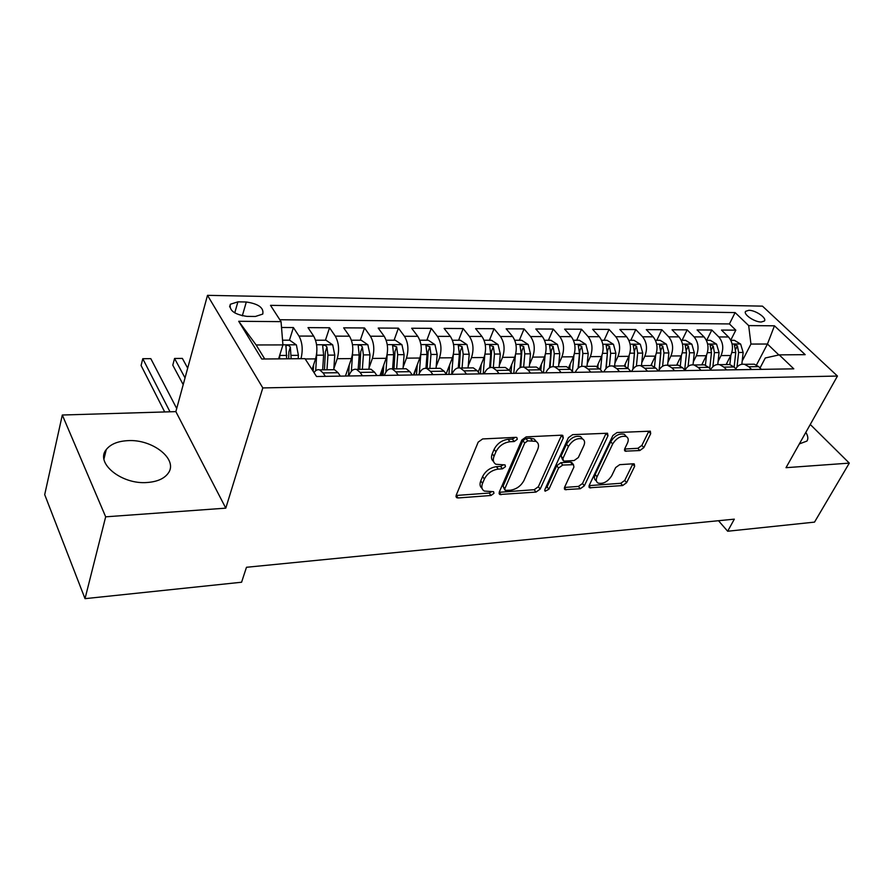 <?xml version="1.0" encoding="UTF-8"?>
<svg xmlns="http://www.w3.org/2000/svg" width="894" height="894" viewBox="0 0 894 894"><rect width="100%" height="100%" fill="white"/><g stroke="black" fill="none" stroke-linecap="round" stroke-linejoin="round"><path stroke-width="1.34" d="M517.257 439.334L516.844 437.512L515.994 437.345L482.637 438.943L478.189 442.128L456.163 495.321L456.733 497.712L458.119 497.958L490.974 495.488L493.957 493.343L493.589 491.678L484.291 491.063C481.754 489.51 481.173 486.939 482.548 483.363L484.38 479.028C487.375 473.362 491.991 470.054 498.215 469.104L502.439 468.836L505.456 466.679L505.076 464.936L495.902 464.265C493.242 462.645 492.628 459.963 494.058 456.208L495.935 451.772C498.997 445.961 503.668 442.619 509.949 441.737L514.206 441.524L517.257 439.334M799.359 443.905L806.913 441.077C808.422 438.865 808.064 435.959 805.829 432.383M127.719 440.653C117.706 441.2 110.565 444.173 106.274 449.559C94.842 462.902 121.629 484.805 147.309 482.492C157.02 481.754 163.881 478.804 167.904 473.63C179.057 459.952 152.896 438.887 127.719 440.653M748.859 310.296L745.674 311.302C742.847 314.14 754.525 322.209 761.252 322.019L764.381 321.013C767.153 318.119 755.553 310.151 748.859 310.296M639.802 450.542L643.825 447.637L650.698 433.657L650.318 431.165L617.028 432.54L612.882 435.512L589.191 485.464L589.582 487.778L622.649 485.554L626.616 482.693L634.651 466.322L634.304 463.964L633.31 463.785L619.687 464.668L615.653 467.573L611.686 475.798C607.73 481.81 603.182 484.235 598.064 483.073C596.097 481.866 595.75 479.787 597.036 476.826L612.658 444.005C616.603 437.904 621.151 435.423 626.314 436.574C628.437 437.848 628.795 440.06 627.409 443.212L624.75 448.71L625.141 451.157L639.802 450.542L637.869 448.296L641.892 445.391L648.731 431.422L650.698 433.657M786.005 467.685L849.3 463.114L814.523 522.118L727.671 531.237L734.32 519.157L246.476 567.277L241.581 582.229L85.019 598.656L105.671 516.821L225.791 508.15L262.814 387.929L837.454 376.05L786.005 467.685M563.287 437.948L562.773 435.389L561.655 435.177L526.22 436.864L521.861 439.982L499.254 492.125L499.768 494.494L535.998 492.091L540.166 489.096L563.287 437.948L561.398 435.601L538.356 486.716L540.166 489.096M572.663 434.652L607.529 433.232L607.976 435.758L584.341 485.822L580.284 488.75L564.986 489.621L564.561 487.297L573.926 467.07L573.467 464.645L562.739 465.059L558.56 468.054L548.894 489.253L545.172 491.197L544.859 489.554L568.416 437.691L572.663 434.652M730.767 340.133L735.818 330.154L721.492 330.065L728.498 336.971L718.81 336.949C723.168 342.279 723.905 348.492 721.045 355.588L718.094 361.422M706.707 340.301L711.803 330.009L697.096 329.92L704.059 336.915L694.102 336.893C698.426 342.301 699.164 348.593 696.325 355.79L693.353 361.813M682.1 340.301L687.151 329.864L672.042 329.774L678.948 336.87L668.712 336.848C673.003 342.324 673.741 348.705 670.925 355.991L667.919 362.215M656.811 340.29L661.828 329.718L646.295 329.618L653.145 336.814L642.618 336.792C646.876 342.346 647.602 348.816 644.82 356.203L641.78 362.64M630.84 340.29L635.802 329.562L619.833 329.461L626.616 336.759L615.787 336.736C620 342.368 620.727 348.928 617.977 356.427L614.904 363.098M604.132 340.279L609.038 329.405L592.621 329.305L599.326 336.703L588.196 336.68C592.353 342.391 593.08 349.04 590.353 356.65L587.257 363.567M576.675 340.279L581.513 329.238L564.628 329.137L571.255 336.636L559.789 336.613C563.902 342.413 564.617 349.163 561.935 356.885L558.806 364.07M548.435 340.268L553.207 329.07L535.819 328.97L542.356 336.58L530.555 336.557C534.612 342.436 535.316 349.286 532.679 357.119L529.516 364.607M519.358 340.256L524.063 328.903L506.16 328.802L512.597 336.513L500.45 336.49C504.439 342.458 505.132 349.42 502.54 357.365L499.344 365.177M489.431 340.256L494.047 328.724L475.608 328.623L481.944 336.457L469.417 336.423C473.339 342.48 474.032 349.543 471.484 357.611L468.255 365.78M458.6 340.245L463.137 328.545L444.128 328.433L450.352 336.39L437.434 336.356C441.29 342.514 441.971 349.688 439.479 357.879L436.216 366.428M413.888 374.944L417.163 366.149M426.84 340.234L431.266 328.355L411.676 328.243L417.766 336.323L404.457 336.289C408.223 342.536 408.893 349.822 406.457 358.148L403.16 367.121M381.436 375.469L383.425 369.915M394.086 340.223L398.411 328.165L378.207 328.042L384.163 336.245L370.418 336.222C374.105 342.57 374.754 349.967 372.385 358.427L369.054 367.881M347.989 376.005L348.615 374.206M360.304 340.223L364.517 327.964L343.665 327.841L349.476 336.178L335.284 336.144C338.871 342.592 339.519 350.113 337.217 358.706L333.842 368.697M325.45 340.212L329.54 327.763L308.005 327.629L313.649 336.099C317.18 342.614 317.817 350.213 315.548 358.885L312.062 369.568M728.498 336.971C732.879 342.268 733.616 348.448 730.744 355.51L726.14 364.562M704.059 336.915C708.394 342.29 709.143 348.548 706.294 355.711L701.723 364.886M678.948 336.87C683.251 342.313 683.999 348.66 681.172 355.913L676.635 365.21M653.145 336.814C657.414 342.335 658.152 348.772 655.347 356.125L650.854 365.545M626.616 336.759C630.84 342.357 631.566 348.883 628.806 356.337L624.325 365.97M599.326 336.703C603.506 342.38 604.232 348.995 601.494 356.561L596.901 366.708M571.255 336.636C575.378 342.402 576.105 349.118 573.4 356.784L568.629 367.646M542.356 336.58C546.435 342.424 547.139 349.241 544.491 357.019L539.44 368.82M512.597 336.513C516.62 342.447 517.313 349.364 514.709 357.265L509.301 370.295M481.944 336.457C485.9 342.469 486.593 349.498 484.023 357.511L478.201 372.016M450.352 336.39C454.23 342.503 454.912 349.632 452.398 357.768L446.14 373.927M417.766 336.323C421.577 342.525 422.247 349.766 419.789 358.036L413.475 374.955M384.163 336.245C387.884 342.558 388.544 349.912 386.141 358.315L379.995 375.491M349.476 336.178C353.096 342.581 353.745 350.057 351.42 358.595L345.43 376.039M246.923 316.375L255.405 316.465L262.747 314.085C264.043 307.882 258.567 303.848 246.319 301.993L237.905 301.848L230.35 304.251C229.009 310.486 234.53 314.532 246.923 316.375M262.814 387.929L207.497 295.344L762.47 306.139L837.454 376.05M735.818 330.154L729.426 323.93L735.114 312.587L270.513 305.346L281.051 321.639L282.929 344.916L278.593 358.874M735.114 312.587L748.68 325.595L774.461 325.807L805.181 354.661L779.222 354.873L793.794 368.842L316.543 376.508L304.999 358.662L261.752 359.008L238.709 321.281L281.051 321.639M658.565 371.021L658.576 370.999C660.867 366.585 663.929 364.696 667.729 365.322L671.953 367.87L674.679 370.764M631.577 371.446L631.589 371.423C633.868 366.953 636.886 365.043 640.652 365.68L644.831 368.272L647.535 371.2M603.819 371.893L603.83 371.87C606.065 367.333 609.06 365.389 612.781 366.048L616.916 368.674L619.587 371.647M575.233 372.351L575.244 372.329C577.457 367.725 580.407 365.758 584.084 366.417L588.174 369.088L590.811 372.105M545.787 372.832L545.798 372.798C547.977 368.127 550.894 366.138 554.526 366.808L558.549 369.513L561.153 372.586M515.458 373.312L515.469 373.29C517.615 368.551 520.476 366.518 524.052 367.211L528.019 369.96L530.589 373.066M484.19 373.815L484.19 373.793C486.302 368.976 489.119 366.92 492.628 367.613L496.539 370.418L499.064 373.58M451.939 374.329L451.939 374.307C454.007 369.423 456.767 367.333 460.22 368.037L464.053 370.887L466.534 374.094M418.66 374.865L418.671 374.843C420.683 369.881 423.387 367.758 426.762 368.484L430.517 371.368L432.942 374.642M384.308 375.413L384.319 375.391C386.286 370.351 388.912 368.194 392.22 368.931L395.886 371.87L398.255 375.189M348.828 375.983L348.839 375.961C350.75 370.842 353.309 368.652 356.527 369.401L360.103 372.396L362.416 375.771M331.976 369.725L334.535 369.691L338.055 372.709L340.323 376.128M314.017 372.597C315.705 370.172 317.571 369.267 319.627 369.881L323.103 372.921L325.349 376.363M761.42 369.367L758.626 366.618L754.29 364.193L751.116 364.238M735.728 368.73C738.086 365.21 741.025 363.735 744.523 364.316L748.848 366.763L751.63 369.524M736.757 369.758L733.985 366.976L729.672 364.517L726.52 364.551M710.696 369.457C713.054 365.646 716.027 364.048 719.636 364.651L723.928 367.121L726.699 369.926M711.4 370.172L708.64 367.345L704.371 364.841L701.242 364.886M684.983 370.239C687.307 366.115 690.324 364.361 694.046 364.976L698.303 367.49L701.052 370.339M685.318 370.585L682.58 367.725L678.345 365.188L675.249 365.233M658.487 371.021L655.783 368.104L651.581 365.534L648.508 365.579M630.862 371.457L628.18 368.507L624.034 365.903L620.995 365.937M602.422 371.915L599.773 368.92L595.672 366.272L592.666 366.305M573.121 372.385L570.506 369.345L566.45 366.652L563.488 366.685M542.926 372.876L540.345 369.781L536.355 367.043L533.427 367.088M511.793 373.368L509.245 370.228L505.311 367.456L502.439 367.49M479.665 373.893L477.172 370.697L473.306 367.87L470.479 367.903M446.508 374.418L444.061 371.178L440.273 368.306L437.512 368.339M412.268 374.966L409.877 371.669L406.167 368.753L403.462 368.786M376.899 375.536L374.552 372.183L370.943 369.211L368.306 369.244M289.455 340.201L293.411 327.55L298.987 336.066C302.429 342.48 303.088 350.023 300.976 358.695M329.54 327.763L335.284 336.144M364.517 327.964L370.418 336.222M398.411 328.165L404.457 336.289M431.266 328.355L437.434 336.356M463.137 328.545L469.417 336.423M494.047 328.724L500.45 336.49M524.063 328.903L530.555 336.557M553.207 329.07L559.789 336.613M581.513 329.238L588.196 336.68M609.038 329.405L615.787 336.736M635.802 329.562L642.618 336.792M661.828 329.718L668.712 336.848M687.151 329.864L694.102 336.893M711.803 330.009L718.81 336.949M729.426 323.93L279.833 319.75M293.411 327.55L281.521 327.472M756.48 365.009L767.454 344.034L750.949 344.056L742.188 361.053M282.929 344.916L256.131 344.961L264.736 358.975M225.791 508.15L175.861 411.62L62.312 415.017L105.671 516.821M62.312 415.017L44.7 494.628L85.019 598.656M849.3 463.114L810.266 424.482M175.861 411.62L207.497 295.344M718.497 520.721L727.671 531.237M778.842 354.952L767.454 344.034L774.461 325.807M760.023 367.993L765.286 357.98L779.222 354.873M750.949 344.056L748.68 325.595M256.131 344.961L238.709 321.281M515.156 437.389L512.351 439.11L508.105 439.323C501.836 440.194 497.176 443.536 494.125 449.336L495.935 451.772M493.555 461.505C491.342 459.784 490.907 457.214 492.248 453.772L494.125 449.336M482.022 488.303C479.91 486.649 479.497 484.19 480.771 480.905L482.604 476.569C485.587 470.903 490.191 467.607 496.416 466.668L500.64 466.411L503.322 464.824M456.096 495.477L489.208 493.041L491.778 491.577M499.187 492.292L534.199 489.7L538.356 486.716M527.762 440.854L524.733 443.022L504.831 488.705L505.188 490.37L510.429 490.214C516.453 489.241 520.967 486.012 523.962 480.491L537.674 449.503C539.205 445.693 538.624 442.977 535.931 441.345L527.762 440.854L525.895 438.462L522.867 440.63L524.733 443.022M504.685 489.677L503.054 486.28L522.867 440.63M536.355 441.591L534.064 438.954L530.298 438.239L532.165 440.63M525.895 438.462L530.298 438.239M607.976 435.758L606.043 433.467L582.497 483.498L584.341 485.822M564.483 487.453L578.44 486.425L582.497 483.498M572.283 463.159L570.495 462.109L560.884 462.701L556.716 465.696L547.083 486.884L548.894 489.253M545.273 488.649L547.083 486.884M583.827 445.681C585.168 442.508 584.743 440.261 582.553 438.943C577.111 437.691 572.395 440.217 568.394 446.508L562.952 458.443L563.421 460.902L564.55 461.103L574.183 460.511L578.34 457.527L583.827 445.681M582.53 438.909L580.642 436.63C575.2 435.367 570.495 437.881 566.505 444.173L568.394 446.508M562.728 460.019L561.086 456.085L566.505 444.173M624.615 449.045L637.869 448.296M626.102 436.328L624.37 434.305C619.207 433.154 614.67 435.624 610.736 441.714L612.658 444.005M596.41 481.006L596.209 480.76C594.231 479.564 593.884 477.474 595.169 474.513L610.736 441.714M589.124 485.632L620.771 483.285L624.738 480.424L632.751 464.064L634.651 466.322M279.777 355.052L279.543 358.863M282.549 340.201L289.656 340.201L296.395 344.916L298.406 355.331L298.183 358.717M291.142 358.773L290.371 347.129C288.997 345.308 287.522 344.883 285.968 345.866L286.661 358.807M290.371 347.129L288.851 351.968L288.695 358.785M176.71 408.524L150.807 358.65L142.783 358.706L141.084 365.501L164.697 411.955M169.994 411.799L142.783 358.706L150.807 358.65M316.767 352.784L315.705 370.708M313.604 364.853L313.168 371.289M315.548 340.212L325.997 340.212L332.713 344.849L334.781 355.097L333.775 369.703M326.969 369.781L327.953 355.142L326.947 347.028C325.584 345.252 324.164 344.827 322.678 345.754L323.628 355.164L322.645 369.848M326.947 347.028L325.382 351.789L324.444 369.814M187.695 368.16L182.376 358.416L174.565 358.472L172.788 365.165L183.203 384.655M185.036 377.905L174.565 358.472L182.376 358.416M352.582 353.432L351.387 371.256M349.263 364.875L348.481 375.994M351.431 340.212L361.198 340.223L367.881 344.793L369.993 354.873L368.954 369.233M362.361 369.323L363.389 354.907L362.361 346.928C361.02 345.196 359.634 344.771 358.203 345.654L359.198 354.94L358.17 369.378M362.361 346.928L360.74 351.61L359.768 369.356M387.225 354.024L385.906 372.116M383.805 364.853L383.023 375.435M386.163 340.223L395.293 340.223L401.942 344.726L404.099 354.65L403.038 368.786M396.645 368.876L397.707 354.683L396.657 346.838L392.611 345.553L393.651 354.717L392.589 368.931M396.657 346.838L394.992 351.443L393.986 368.909M417.274 364.786L416.492 374.899M420.761 354.56L419.308 373.346M419.822 340.234L428.327 340.234L434.965 344.671L437.166 354.437L436.06 368.362M429.869 368.44L430.964 354.471L429.891 346.738L425.946 345.464L427.019 354.493L425.946 368.317M429.891 346.738L428.181 351.275L427.142 368.473M449.716 364.696L448.933 374.385M453.258 354.963L451.693 374.34M452.442 340.245L460.376 340.245L466.97 344.603L469.216 354.225L468.076 367.937M462.075 368.015L463.193 354.259L462.109 346.648L458.264 345.375L459.382 354.292L458.276 367.892M462.109 346.648L460.365 351.118L459.315 367.87M481.184 364.584L480.413 373.871M484.783 355.22L483.218 373.826M484.079 340.245L491.465 340.256L498.025 344.548L500.305 354.024L499.143 367.535M493.309 367.613L494.46 354.058L493.365 346.559L489.621 345.296L490.761 354.08L489.61 367.713M493.365 346.559L491.588 350.962L490.504 367.49M511.726 364.45L511.033 372.44M515.369 355.365L513.804 373.346M514.765 340.256L521.638 340.256L528.164 344.492L530.477 353.823L529.293 367.132M523.638 367.11L524.812 353.868L523.683 346.47L520.029 345.207L521.213 353.89L519.995 367.713M523.683 346.47L521.884 350.817L520.744 367.378M541.373 364.305L540.825 370.362M545.072 355.454L543.496 372.865M544.558 340.268L550.928 340.268L557.42 344.436L559.767 353.633L558.56 366.752M553.084 366.629L554.269 353.678L553.129 346.391L549.564 345.129L550.771 353.7L549.486 367.87M553.129 346.391L551.296 350.66L550.089 367.479M570.16 364.137L569.757 368.551M573.914 355.499L572.417 371.558M573.479 340.268L579.39 340.279L585.849 344.391L588.218 353.454L586.989 366.384M581.659 366.328L582.877 353.488L581.726 346.313L578.239 345.062L579.48 353.51L578.105 368.172M581.726 346.313L579.86 350.526L578.574 367.769M598.142 363.97L597.829 367.222M601.93 355.499L600.556 369.803M601.584 340.279L607.048 340.279L613.474 344.335L615.865 353.275L614.625 366.026M609.417 366.182L610.669 353.309L609.518 346.235L606.11 344.983L607.372 353.331L605.897 368.619M609.518 346.235L607.629 350.381L606.233 368.25M625.331 363.791L625.096 366.249M629.175 355.488L627.912 368.216M628.895 340.29L633.935 340.29L640.327 344.291L642.741 353.096L641.479 365.668M636.394 366.16L637.69 353.13L636.528 346.157L633.187 344.916L634.494 353.152L632.896 369.2M636.528 346.157L634.617 350.247L633.097 368.931M651.782 363.612L651.581 365.534L640.652 365.68M655.648 355.443L654.486 366.931M655.447 340.29L660.096 340.29L666.443 344.235L668.88 352.929L667.606 365.3M662.599 366.238L663.963 352.962L662.789 346.079L659.526 344.849L660.856 352.985L659.113 369.982M662.789 346.079L660.856 350.124L659.191 369.859M677.507 363.422L677.317 365.199M681.418 355.387L680.312 365.937M681.273 340.301L685.542 340.301L691.855 344.19L694.303 352.761L693.029 364.83M688.089 366.417L689.531 352.795L688.346 346.012L685.15 344.782L686.491 352.817L684.703 369.937M702.539 363.232L702.36 364.875M706.484 355.32L705.422 365.165M706.394 340.301L710.305 340.312L716.586 344.145L719.055 352.605L717.759 364.495M712.887 366.685L714.407 352.638L713.211 345.944L710.082 344.715L711.456 352.649L709.747 368.484M726.911 363.042L726.744 364.551M730.879 355.231L729.862 364.562M730.856 340.312L734.421 340.312L740.657 344.101L743.149 352.448L741.841 364.26M737.014 367.043L738.623 352.482L737.416 345.866L734.354 344.659L735.751 352.493L734.13 367.132M730.744 355.51L721.045 355.588M706.294 355.711L696.325 355.79M681.172 355.913L670.925 355.991M655.347 356.125L644.82 356.203M628.806 356.337L617.977 356.427M601.494 356.561L590.353 356.65M573.4 356.784L561.935 356.885M544.491 357.019L532.679 357.119M514.709 357.265L502.54 357.365M484.023 357.511L471.484 357.611M452.398 357.768L439.479 357.879M419.789 358.036L406.457 358.148M386.141 358.315L372.385 358.427M351.42 358.595L337.217 358.706M315.548 358.885L305.2 358.963M338.055 372.709L323.103 372.921M758.626 366.618L748.848 366.763M733.985 366.976L723.928 367.121M708.64 367.345L698.303 367.49M682.58 367.725L671.953 367.87M655.783 368.104L644.831 368.272M628.18 368.507L616.916 368.674M599.773 368.92L588.174 369.088M570.506 369.345L558.549 369.513M540.345 369.781L528.019 369.96M509.245 370.228L496.539 370.418M477.172 370.697L464.053 370.887M444.061 371.178L430.517 371.368M409.877 371.669L395.886 371.87M374.552 372.183L360.103 372.396M313.649 336.099L298.987 336.066M234.742 312.9L237.905 301.848M242.308 315.839L246.319 301.993M508.105 439.323L509.949 441.737M492.248 453.772L494.058 456.208M500.64 466.411L502.439 468.836M496.416 466.668L498.215 469.104M482.604 476.569L484.38 479.028M480.771 480.905L482.548 483.363M489.208 493.041L490.974 495.488M456.387 495.466L458.119 497.958M512.351 439.11L514.206 441.524M534.199 489.7L535.998 492.091M499.277 492.292L501.042 494.728M503.054 486.28L504.831 488.705M578.44 486.425L580.284 488.75M564.416 487.643L566.114 489.823M570.495 462.109L572.361 464.455M560.884 462.701L562.739 465.059M556.716 465.696L558.56 468.054M561.086 456.085L562.952 458.443M624.504 449.403L626.146 451.336M595.169 474.513L597.036 476.826M624.738 480.424L626.616 482.693M620.771 483.285L622.649 485.554M589.023 485.9L590.666 487.968M641.892 445.391L643.825 447.637M296.227 344.805L282.929 344.827M286.885 355.41L279.755 355.454M298.406 355.331L291.355 355.376M332.546 344.738L316.588 344.76M323.628 355.164L316.733 355.209M334.781 355.097L327.953 355.142M367.713 344.671L352.482 344.704M359.198 354.94L352.527 354.985M369.993 354.873L363.389 354.907M401.775 344.615L387.247 344.637M393.651 354.717L387.18 354.762M404.099 354.65L397.707 354.683M434.797 344.548L420.929 344.581M427.019 354.493L420.761 354.538M437.166 354.437L430.964 354.471M466.802 344.492L453.571 344.514M459.382 354.292L453.392 354.326M469.216 354.225L463.193 354.259M497.857 344.436L485.218 344.458M490.761 354.08L485.04 354.125M500.305 354.024L494.46 354.058M527.996 344.391L515.927 344.402M521.213 353.89L515.737 353.923M530.477 353.823L524.812 353.868M557.264 344.335L545.731 344.358M550.771 353.7L545.541 353.733M559.767 353.633L554.269 353.678M585.693 344.279L574.674 344.302M579.48 353.51L574.473 353.543M588.218 353.454L582.877 353.488M613.306 344.235L602.791 344.257M607.372 353.331L602.59 353.365M615.865 353.275L610.669 353.309M640.171 344.19L630.114 344.201M634.494 353.152L629.901 353.186M642.741 353.096L637.69 353.13M666.287 344.134L656.677 344.156M660.856 352.985L656.464 353.007M668.88 352.929L663.963 352.962M691.699 344.089L682.513 344.112M686.491 352.817L682.29 352.839M694.303 352.761L689.531 352.795M686.469 349.845L688.346 346.012M716.429 344.045L707.646 344.067M711.456 352.649L707.422 352.683M719.055 352.605L714.407 352.638M711.4 349.554L713.211 345.944M740.5 344L732.119 344.022M735.751 352.493L731.884 352.527M743.149 352.448L738.623 352.482M735.673 349.297L737.416 345.866M103.961 459.013L106.274 449.559M334.535 369.691L319.627 369.881M370.943 369.211L356.527 369.401M406.167 368.753L392.22 368.931M440.273 368.306L426.762 368.484M473.306 367.87L460.22 368.037M505.311 367.456L492.628 367.613M536.355 367.043L524.052 367.211M566.45 366.652L554.526 366.808M595.672 366.272L584.084 366.417M624.034 365.903L612.781 366.048M678.345 365.188L667.729 365.322M704.371 364.841L694.046 364.976M729.672 364.517L719.636 364.651M754.29 364.193L744.523 364.316M229.613 306.877L230.35 304.251M455.962 496.606L456.733 497.712M499.042 493.499L499.768 494.494M534.064 438.954L535.931 441.345M564.326 488.783L564.986 489.621M571.601 462.31L573.467 464.645M544.703 490.571L545.172 491.197M580.642 436.63L582.553 438.943M624.515 450.408L625.141 451.157M624.37 434.305L626.314 436.574M588.956 486.995L589.582 487.778M285.789 346.459L285.968 345.866"/></g></svg>
